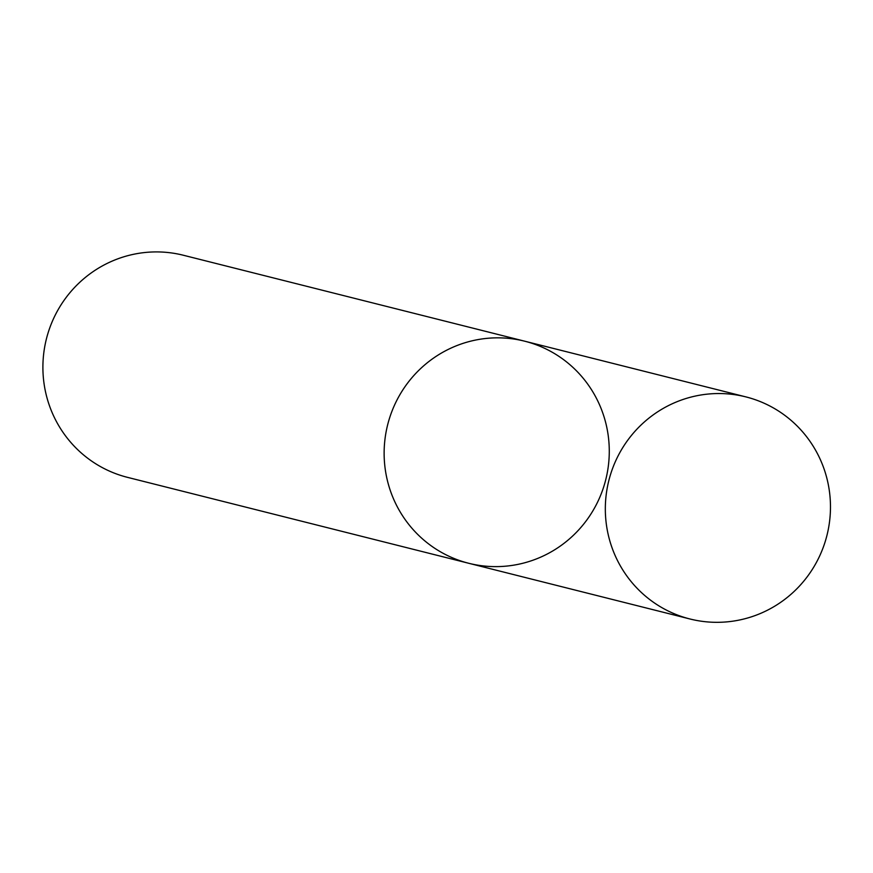 <?xml version="1.0" encoding="UTF-8"?>
<svg xmlns="http://www.w3.org/2000/svg" width="873" height="873" viewBox="0 0 873 873"><rect width="100%" height="100%" fill="white"/><g stroke="black" fill="none" stroke-linecap="round" stroke-linejoin="round"><path stroke-width="1.31" d="M468.746 563.281L127.513 477.356A114.516 112.453 104.1 0 1 43.65 354.078A114.516 112.453 104.1 0 1 153.277 251.959A114.516 112.453 104.1 0 1 183.439 255.265L524.673 341.19A114.516 112.453 104.1 0 0 494.511 337.884A114.516 112.453 104.1 0 0 384.884 440.003A114.516 112.453 104.1 0 0 468.746 563.281A114.516 112.453 104.1 0 0 605.753 479.692A114.516 112.453 104.1 0 0 524.673 341.19A114.516 112.453 104.1 0 0 494.511 337.884A114.516 112.453 104.1 0 0 384.884 440.003A114.516 112.453 104.1 0 0 468.746 563.281L689.943 618.979A114.516 112.453 104.1 0 0 826.949 535.389A114.516 112.453 104.1 0 0 745.869 396.888A114.516 112.453 104.1 0 0 715.707 393.581A114.516 112.453 104.1 0 0 606.08 495.7A114.516 112.453 104.1 0 0 689.943 618.979M524.673 341.19L745.869 396.888"/></g></svg>
